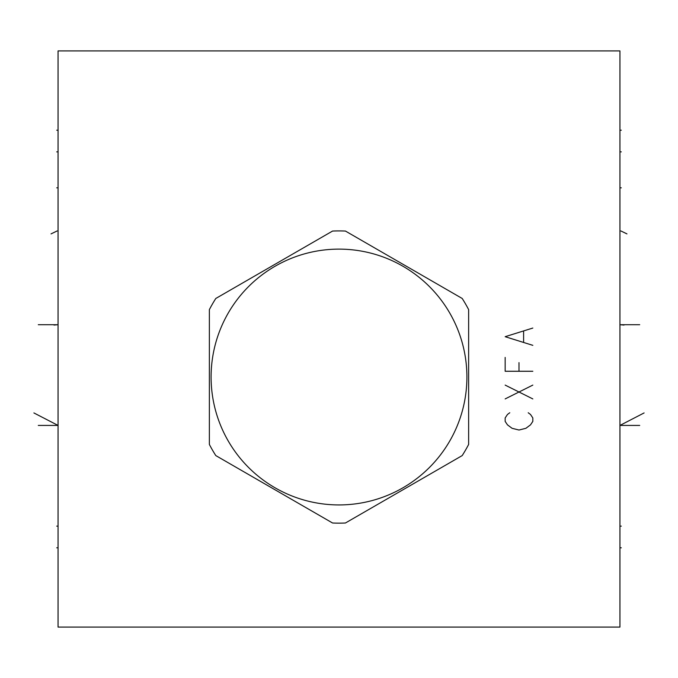 <?xml version="1.0" encoding="UTF-8"?>
<svg xmlns="http://www.w3.org/2000/svg" width="678" height="678" viewBox="0 0 678 678"><rect width="100%" height="100%" fill="white"/><g stroke="black" fill="none" stroke-linecap="round" stroke-linejoin="round"><path stroke-width="1.02" d="M58.062 50.918L58.062 627.082L619.938 627.082L619.938 50.918L58.062 50.918M468.634 444.446L468.634 309.609A146.117 146.117 0 0 0 462.201 298.473L345.433 231.054A146.117 146.117 0 0 0 332.567 231.054L215.799 298.473A146.117 146.117 0 0 0 209.366 309.609L209.366 444.446A146.117 146.117 0 0 0 215.799 455.582L332.567 523.001A146.117 146.117 0 0 0 345.433 523.001L462.201 455.582A146.117 146.117 0 0 0 468.634 444.446M339 249.123A127.905 127.905 0 0 0 211.095 377.027A127.905 127.905 0 0 0 339 504.932A127.905 127.905 0 0 0 466.905 377.027A127.905 127.905 0 0 0 339 249.123M58.062 130.201L56.732 130.201L58.062 130.201M58.062 547.799L56.732 547.799L58.062 547.799M58.062 526.136L56.732 526.136M58.062 151.864L56.732 151.864M57.122 230.961L51.036 233.893M58.062 187.814L56.732 187.814M33.9 412.936L58.062 425.428L56.732 425.428M58.062 425.428L38.29 425.428L58.062 425.428M38.29 324.711L58.062 324.711L53.986 325.067M619.938 130.201L621.285 130.201L619.938 130.201M619.938 547.799L621.285 547.799L619.938 547.799M619.938 526.136L621.285 526.136M619.938 151.864L621.285 151.864M620.879 230.961L626.964 233.893M619.938 187.814L621.294 187.814M644.1 412.936L619.938 425.428L621.311 425.428M639.71 425.428L619.938 425.428L639.71 425.428M639.71 324.711L619.938 324.711L624.014 325.067M509.771 412.749L507.466 414.478L505.161 417.936L505.161 421.394L507.466 424.852L512.076 428.301L518.992 430.03L525.908 428.301L530.518 424.852L532.823 421.394L532.823 417.936L530.518 414.478L528.213 412.749M505.161 398.918L532.823 385.096M532.823 398.918L505.161 385.096M505.161 357.433L505.161 371.264L532.823 371.264M518.992 371.264L518.992 362.62M532.823 328.05L505.161 336.695L532.823 345.339M523.602 341.882L523.602 331.508"/></g></svg>
